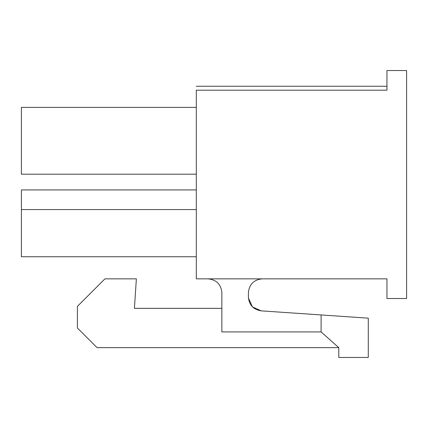 <?xml version="1.0" encoding="UTF-8"?>
<svg xmlns="http://www.w3.org/2000/svg" width="428" height="428" viewBox="0 0 428 428"><rect width="100%" height="100%" fill="white"/><g stroke="black" fill="none" stroke-linecap="round" stroke-linejoin="round"><path stroke-width="0.64" d="M196.313 90.185L386.949 90.185L196.313 90.185C196.313 85.52 196.313 85.52 196.313 90.185L196.313 278.853L196.313 90.185C196.313 85.52 196.313 85.52 196.313 90.185M386.949 278.853L196.313 278.853L386.949 278.853L386.949 298.509L406.6 298.509L406.6 70.534L406.6 298.509L386.949 298.509L386.949 278.853M21.4 174.201L21.4 107.38L196.313 107.38L21.4 107.38L21.4 174.201L196.313 174.201L21.4 174.201M21.4 256.747L21.4 189.925L196.313 189.925L21.4 189.925L21.4 256.747L196.313 256.747L21.4 256.747M321.107 331.919L221.859 331.919L221.859 292.613C220.987 284.315 216.402 279.73 208.104 278.853C216.402 279.73 220.987 284.315 221.859 292.613L221.859 331.919L321.107 331.919L338.794 347.643L338.794 357.466L368.278 357.466L368.278 318.159L321.107 314.944L321.107 331.919L321.107 314.944L368.278 318.159L368.278 357.466L338.794 357.466L338.794 347.643L97.065 347.643L77.409 327.987L77.409 306.368L104.924 278.853L136.371 278.853L134.403 308.337L221.859 308.337L134.403 308.337L136.371 278.853L104.924 278.853L77.409 306.368L77.409 327.987L97.065 347.643L338.794 347.643L321.107 331.919M248.395 297.134C249.133 305.009 253.408 309.583 261.214 310.856L321.107 314.944L261.214 310.856C253.408 309.583 249.133 305.009 248.395 297.134L248.395 292.613C249.267 284.315 253.852 279.73 262.15 278.853C253.852 279.73 249.267 284.315 248.395 292.613L248.395 297.134C249.133 305.009 253.408 309.583 261.214 310.856L252.429 306.865L248.417 297.968M406.6 70.534L386.949 70.534L386.949 90.185L386.949 70.534L406.6 70.534M196.313 209.576L21.4 209.576L196.313 209.576M196.313 86.253L386.949 86.253"/></g></svg>
